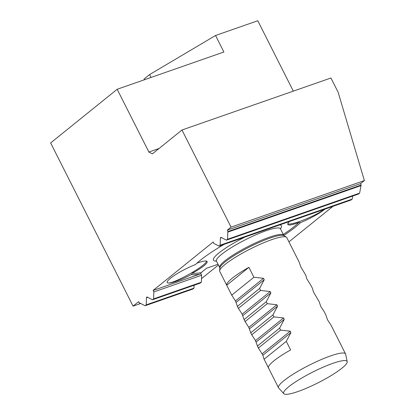 <?xml version="1.0" encoding="UTF-8"?>
<svg xmlns="http://www.w3.org/2000/svg" width="415" height="415" viewBox="0 0 415 415"><rect width="100%" height="100%" fill="white"/><g stroke="black" fill="none" stroke-linecap="round" stroke-linejoin="round"><path stroke-width="0.62" d="M231.041 227.135L227.342 230.112L228.048 231.513A1.126 0.685 70.8 0 0 227.804 232.12L227.534 239.258L359.618 193.141L361.112 185.049L360.671 183.56L364.37 180.577L231.041 227.135L181.978 130.004L152.404 153.856L148.886 152.046L117.175 89.272L50.63 142.942L133.07 306.14L140.706 303.479M227.534 239.258L226.429 240.15L221.195 237.447A1.126 0.685 70.8 0 0 220.785 237.401A1.126 0.685 70.8 0 0 220.412 238.08L220.142 245.218L352.226 199.101L352.714 196.056M359.618 193.141L358.513 194.028L226.429 240.15M220.142 245.218L219.037 246.111L213.933 243.481L213.186 241.997L153.109 290.448L153.856 291.932L153.597 298.888L201.374 282.205L200.269 283.097L152.492 299.78L147.252 297.078A1.126 0.685 70.8 0 0 146.843 297.031A1.126 0.685 70.8 0 0 146.469 297.711L146.204 304.849L193.976 288.171L192.871 289.058L145.1 305.741L139.86 303.043A1.126 0.685 70.8 0 0 139.45 302.997A1.126 0.685 70.8 0 0 139.321 303.069L138.615 301.669L133.07 306.14M352.226 199.101L351.121 199.994L219.037 246.111M146.204 304.849L145.1 305.741M153.597 298.888L152.492 299.78M364.37 180.577L338.158 92.322L330.921 77.999L181.978 130.004M293.327 91.124L257.777 20.75L215.535 35.498L223.882 52.015L117.175 89.272M151.034 77.449L149.587 74.586L144.041 79.058L144.399 79.768M149.587 74.586L215.535 35.498M288.939 241.846L332.986 206.322M218.015 264.262L206.556 268.261L201.187 272.593L200.86 273.724L201.633 275.249L201.374 282.205M194.085 285.255L193.976 288.171M148.886 152.046L159.049 148.492M324.291 209.362C314.907 216.329 291.102 225.724 287.771 223.773M289.488 221.511A22.529 3.797 153.2 0 0 287.735 223.924A22.529 3.797 153.2 0 0 287.787 224.437A22.529 3.797 153.2 0 0 298.795 222.497L300.496 222.622A22.529 3.797 153.2 0 0 325.028 209.103M206.566 261.134L206.556 261.17C205.586 266.549 168.433 286.672 167.204 282.475M224.271 244.285A63.262 10.66 -26.8 0 0 195.543 264.495A22.529 3.797 153.2 0 0 167.224 282.527A22.529 3.797 153.2 0 0 191.388 274.543L192.519 273.096A22.529 3.797 153.2 0 0 207.111 262.264A22.529 3.797 153.2 0 0 207.111 261.549A22.529 3.797 153.2 0 0 196.933 263.177M201.633 275.249L153.856 291.932M139.596 302.971L139.321 303.069M228.048 231.513L361.112 185.049M201.187 272.593A63.832 10.754 -26.8 0 1 192.519 273.096M288.773 386.739A35.534 5.986 153.2 0 0 283.808 393.705A35.534 5.986 153.2 0 0 318.066 382.796A35.534 5.986 153.2 0 0 347.179 361.693A35.534 5.986 153.2 0 0 323.902 366.855A35.534 5.986 153.2 0 0 288.773 386.739M286.36 237.152A37.547 6.329 153.2 0 0 259.94 244.388A37.547 6.329 153.2 0 0 225.184 264.365A37.547 6.329 153.2 0 0 219.654 270.845L219.831 268.126A36.162 6.095 153.2 0 1 249.472 247.003A36.162 6.095 153.2 0 1 284.068 235.679L286.36 237.152A37.547 6.329 153.2 0 1 286.807 237.624L299.054 261.875L300.823 266.954L305.731 275.088L306.789 278.771L310.934 285.396L312.407 288.306L313.465 291.984L319.078 301.518L320.847 306.602L324.286 311.826L325.754 314.736L327.523 319.815L330.963 325.038L345.55 353.917A37.547 6.329 -26.8 0 1 345.643 354.192L347.179 361.693M248.907 267.338A37.547 6.329 153.2 0 0 232.198 278.242A37.547 6.329 153.2 0 0 226.725 285.224L248.907 267.338L253.913 277.246L231.731 295.132L235.461 300.963L263.52 278.33L253.913 277.246M226.725 285.224L231.731 295.132M263.52 278.33L264.231 279.736L259.588 288.487L237.406 306.374L238.407 308.345L260.589 290.459L259.588 288.487M237.406 306.374L235.461 300.963M238.407 308.345L242.137 314.176L270.196 291.548L260.589 290.459M270.196 291.548L270.902 292.949L266.264 301.7L244.082 319.586L245.078 321.563L267.26 303.671L266.264 301.7M244.082 319.586L242.137 314.176M245.078 321.563L248.813 327.388L276.872 304.76L267.26 303.671M276.872 304.76L277.578 306.161L272.94 314.912L250.759 332.804L251.755 334.775L273.936 316.889L272.94 314.912M250.759 332.804L248.813 327.388M251.755 334.775L255.484 340.606L283.549 317.978L273.936 316.889M283.549 317.978L284.254 319.379L279.617 328.13L257.435 346.017L258.431 347.993L280.613 330.101L279.617 328.13M257.435 346.017L255.484 340.606M258.431 347.993L262.871 355.224L263.93 358.902L268.448 367.82A37.547 6.329 -26.8 0 1 273.916 360.837A37.547 6.329 -26.8 0 1 290.63 349.928L286.293 341.343L290.931 332.591L290.22 331.191L280.613 330.101M264.111 359.234L286.293 341.343M283.808 393.705L278.683 388.015A37.547 6.329 -26.8 0 1 278.517 387.776A37.547 6.329 -26.8 0 1 283.927 380.659A37.547 6.329 -26.8 0 1 320.302 359.971A37.547 6.329 -26.8 0 1 345.55 353.917M219.654 270.845A37.547 6.329 153.2 0 0 219.774 271.483L232.021 295.734M153.109 290.448L199.895 274.113A65.513 11.039 -26.8 0 1 191.388 274.543M200.86 273.724L199.895 274.113M283.813 235.419A63.832 10.754 153.2 0 0 300.496 222.622M360.671 183.56L227.342 230.112M201.503 278.652L218.404 265.024M146.469 297.711L147.667 297.29M220.412 238.08L221.61 237.66M227.804 232.12L360.811 185.676M216.423 261.102A38.113 6.422 -26.8 0 1 218.923 252.953A38.113 6.422 -26.8 0 1 244.938 237.069M279.71 224.925A38.113 6.422 -26.8 0 1 280.436 228.764M283.315 234.459A62.157 10.474 153.2 0 0 298.795 222.497M221.61 254.348A35.861 6.043 153.2 0 0 216.443 261.144L219.711 267.618A35.861 6.043 -26.8 0 1 248.995 246.054A35.861 6.043 -26.8 0 1 283.725 235.279L280.457 228.805A35.861 6.043 153.2 0 0 256.351 234.589A35.861 6.043 153.2 0 0 221.61 254.348M236.166 302.364L264.231 279.736M242.842 315.576L270.902 292.949M249.519 328.794L277.578 306.161M256.195 342.007L284.254 319.379M262.871 355.224L290.931 332.591M262.161 353.819L290.22 331.191M237.23 306.042L238.698 308.952M243.906 319.254L245.374 322.165M250.577 332.472L252.05 335.377M257.253 345.685L258.721 348.595M263.93 358.902L278.517 387.776M284.068 235.679L283.725 235.279M219.831 268.126L219.711 267.618M280.457 228.805L280.348 228.25M216.059 260.724L216.443 261.144"/></g></svg>
